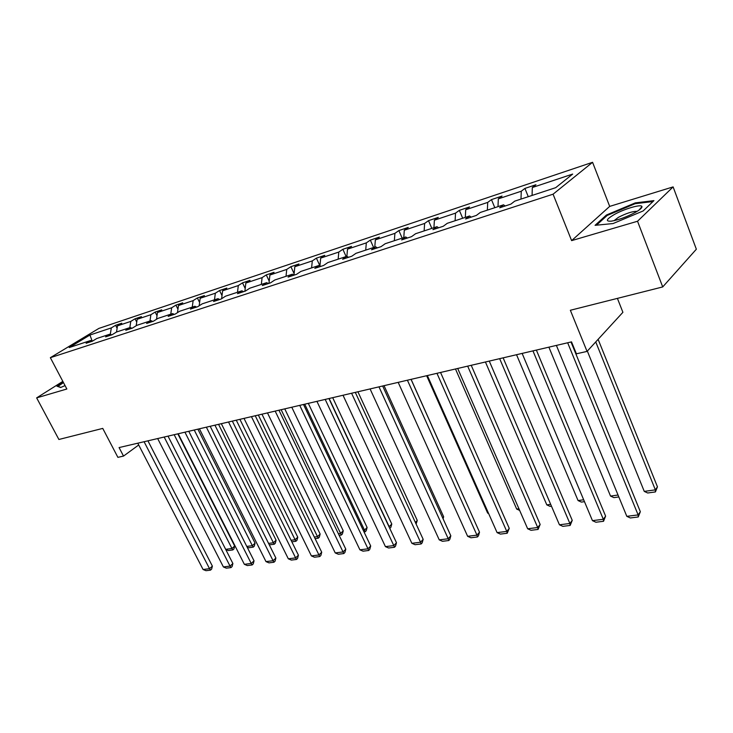<?xml version="1.0" encoding="UTF-8"?>
<svg xmlns="http://www.w3.org/2000/svg" width="733" height="733" viewBox="0 0 733 733"><rect width="100%" height="100%" fill="white"/><g stroke="black" fill="none" stroke-linecap="round" stroke-linejoin="round"><path stroke-width="1.1" d="M673.114 186.897L609.691 206.394L571.621 240.626L637.536 221.247L673.114 186.897L696.35 249.22L662.714 286.933L570.356 310.27L587.051 351.4L622.903 312.313L617.406 298.377M637.536 221.247L662.714 286.933M62.836 381.38L36.65 397.882L58.887 439.479L102.748 428.402L117.894 457.355L123.52 456.082L138.702 444.977M592.576 162.305L98.891 328.402L50.357 357.686L553.076 194.19L592.576 162.305L609.691 206.394M110.326 334.211L111.306 327.908L115.603 325.287L117.106 328.256M92.248 341.23L89.939 335.027L111.306 327.908M116.529 332.003L117.482 325.846L121.77 323.226L115.603 325.287M117.482 325.846L130.776 321.411L135.064 318.782L136.732 322.099M136.191 325.736L137.153 319.286L141.442 316.647L135.064 318.782M137.153 319.286L150.888 314.704L155.167 312.056L157.009 315.758M156.505 319.286L157.467 312.515L161.746 309.857L155.167 312.056M157.467 312.515L171.659 307.778L175.92 305.111L177.954 309.234M177.487 312.643L178.458 305.514L182.719 302.839L175.92 305.111M178.458 305.514L193.127 300.622L197.379 297.946L199.605 302.518M199.184 305.789L200.164 298.276L204.406 295.591L197.379 297.946M200.164 298.276L215.328 293.218L219.561 290.525L222.007 295.61M221.623 298.716L222.612 290.79L226.836 288.096L219.561 290.525M222.612 290.79L238.307 285.558L242.513 282.846L245.198 288.5M244.877 291.258L245.839 283.048L250.035 280.336L242.513 282.846M245.839 283.048L262.093 277.633L266.271 274.902L269.222 281.17M268.974 283.359L269.9 275.031L274.069 272.3L266.271 274.902M269.9 275.031L286.74 269.414L290.891 266.675L294.116 273.638M293.97 275.058L294.831 266.711L298.963 263.972L290.891 266.675M294.831 266.711L312.295 260.893L316.399 258.144L319.936 265.877L320.678 258.098L324.774 255.341L316.399 258.144M320.678 258.098L338.802 252.051L342.861 249.293L346.132 256.55M346.874 256.321L347.506 249.156L351.556 246.389L342.861 249.293M347.506 249.156L366.317 242.88L370.33 240.112L373.619 247.516M374.774 247.14L375.36 239.865L379.355 237.089L370.33 240.112M375.36 239.865L394.904 233.351L398.862 230.565L402.16 238.133M403.773 237.611L404.295 230.217L408.235 227.432L398.862 230.565M404.295 230.217L424.618 223.446L428.512 220.651L431.829 228.384M433.927 227.697L434.394 220.184L438.261 217.389L428.512 220.651M434.394 220.184L455.532 213.138L459.353 210.344L462.688 218.251M465.299 217.389L465.712 209.739L469.505 206.944L459.353 210.344M465.712 209.739L487.72 202.4L491.467 199.605L494.802 207.686M497.991 206.642L498.321 198.863L502.041 196.068L491.467 199.605M498.321 198.863L521.273 191.212L524.92 188.418L528.273 196.691M532.066 195.445L532.323 187.529L535.942 184.734L524.92 188.418M532.323 187.529L572.684 174.069L555.696 187.675L514.749 201.135L510.91 204.113L499.668 207.787L503.544 204.819L480.298 212.46L476.358 215.429L465.592 218.956L469.56 215.988L447.277 223.308L443.254 226.268L432.937 229.649L436.978 226.689L415.602 233.717L411.506 236.667L401.611 239.911L405.725 236.97L385.201 243.713L381.041 246.654L371.53 249.77L375.708 246.829L355.981 253.316L351.767 256.238L342.623 259.235L346.865 256.312L327.889 262.542L323.62 265.456L314.833 268.342L319.121 265.428L300.86 271.43L296.544 274.325L288.087 277.101L292.412 274.206L274.829 279.979L270.477 282.865L262.332 285.54L266.693 282.654L249.742 288.225L245.363 291.093L237.501 293.667L241.899 290.809L225.553 296.178L221.146 299.027L213.569 301.51L217.985 298.661L202.207 303.847L197.782 306.678L190.461 309.079L194.905 306.247L179.677 311.25L175.224 314.072L168.159 316.381L172.612 313.577L157.897 318.406L153.435 321.21L146.609 323.445L151.071 320.651L136.851 325.324L132.38 328.109L125.774 330.271L130.254 327.495L116.492 332.022L112.012 334.779L105.625 336.868L110.106 334.12L96.783 338.49L92.303 341.239L86.118 343.264L90.608 340.524L69.223 347.552L89.939 335.027M587.051 351.4L576.404 353.81L571.52 341.871L119.076 447.57L123.52 456.082M111.782 334.853L110.106 334.12M129.842 327.633L130.776 321.411M131.931 328.256L130.254 327.495M149.972 321.017L150.888 314.704M152.757 321.43L151.071 320.651M170.771 314.182L171.659 307.778M174.298 314.375L172.612 313.577M192.266 307.118L193.127 300.622M196.591 307.072L194.905 306.247M214.494 299.806L215.328 293.218M219.671 299.513L217.985 298.661M237.501 292.247L238.307 285.558M243.585 291.679L241.899 290.809M261.333 284.422L262.093 277.633M268.379 283.561L266.693 282.654M286.017 276.304L286.74 269.414M294.098 275.132L292.412 274.206M311.607 267.893L312.295 260.893M320.797 266.381L319.121 265.428M338.151 259.17L338.802 252.051M348.532 257.301L346.865 256.312M365.721 250.109L366.317 242.88M377.376 247.855L375.708 246.829M394.354 240.699L394.904 233.351M407.383 238.023L405.725 236.97M424.132 230.913L424.618 223.446M438.627 227.789L436.978 226.689M455.111 220.734L455.532 213.138M471.191 217.124L469.56 215.988M487.363 210.133L487.72 202.4M505.147 205.991L503.544 204.819M520.989 199.083L521.273 191.212M571.621 240.626L553.076 194.19M36.65 397.882L66.85 389.003L50.357 357.686M92.285 341.239L90.608 340.524M595.068 225.324L613.072 223.547L643.134 210.957L653.937 200.622L635.245 202.894L606.42 215.016L595.068 225.324M63.258 382.177L56.917 386.172L60.656 387.5L65.063 385.604M606.741 215.841L606.42 215.016M635.538 203.655L635.245 202.894M567.663 342.769L638.131 514.914L640.34 511.707L571.007 341.99M556.384 345.408L626.816 516.334L638.131 514.914L638.241 516.976L630.325 517.956L626.816 516.334M640.34 511.707L638.241 516.976M595.746 341.917L655.357 489.855L644.261 491.394L587.344 351.08M657.446 486.822L655.421 491.925L655.357 489.855L657.446 486.822L598.119 339.333M655.421 491.925L647.66 492.988L644.261 491.394M532.955 350.878L603.323 519.285L605.614 516.124L536.373 350.081M522.134 353.407L592.456 520.65L603.323 519.285L603.525 521.291L595.92 522.235L592.456 520.65M605.614 516.124L603.525 521.291M499.659 358.657L569.88 523.481L572.244 520.366L503.14 357.841M489.268 361.085L559.435 524.791L569.88 523.481L570.164 525.433L562.852 526.349L559.435 524.791M572.244 520.366L570.164 525.433M618.038 495.022L610.525 496.067L548.889 347.158M618.826 496.947L613.878 497.625L610.525 496.067M583.679 499.778L578.062 500.557L516.536 354.717M584.476 501.665L581.379 502.087L578.062 500.557M635.41 212.35C639.991 209.73 642.172 207.806 641.943 206.596C641.549 203.792 624.095 208.905 613.988 214.705C606.145 219.387 605.284 221.531 611.386 221.155C618.716 219.882 626.724 216.95 635.41 212.35M637.059 211.379L636.757 211.315C632.222 211.379 626.119 213.385 618.45 217.316L614.034 220.679M596.46 225.187L607.162 215.456L635.108 203.71L652.966 201.557M57.779 386.474L63.478 382.599M60.885 387.409L57.66 386.264M64.156 383.89L64.431 384.404M467.681 366.124L537.71 527.513L540.148 524.443L471.227 365.3M457.704 368.461L527.668 528.777L537.71 527.513L538.077 529.428L531.049 530.298L527.668 528.777M540.148 524.443L538.077 529.428M550.675 504.35L546.809 504.881L485.42 361.983M551.463 506.191L550.08 506.384L546.809 504.881M436.96 373.308L506.769 531.398L509.252 528.374L440.551 372.465M427.366 375.543L497.093 532.616L506.769 531.398L507.199 533.258L500.428 534.1L497.093 532.616M509.252 528.374L507.199 533.258M518.927 508.748L516.683 509.059L455.477 368.974M516.683 509.059L519.642 510.397M407.411 380.207L476.954 535.136L479.501 532.158L411.048 379.355M398.184 382.36L467.636 536.309L476.954 535.136L477.458 536.959L470.934 537.765L467.636 536.309M479.501 532.158L478.475 535.759L477.458 536.959M488.37 512.981L487.647 513.082L426.643 375.717M487.647 513.082L488.609 513.512M378.979 386.85L448.239 538.746L450.822 535.796L382.653 385.989M370.083 388.93L439.25 539.873L448.239 538.746L448.798 540.523L442.503 541.302L439.25 539.873M450.822 535.796L449.833 539.341L448.798 540.523M470.916 512.99L411.112 379.346M351.583 393.245L420.531 542.218L423.17 539.314L355.303 392.384M343.026 395.252L411.864 543.309L420.531 542.218L421.154 543.959L415.08 544.711L411.864 543.309M423.17 539.314L422.208 542.796L421.154 543.959M442.659 517.846L443.648 516.756L384.037 385.668M443.08 518.781L443.648 516.756M325.195 399.412L393.804 545.572L396.48 542.713L328.934 398.541M316.931 401.345L385.43 546.626L393.804 545.572L394.473 547.267L388.618 548L385.43 546.626M396.48 542.713L395.545 546.122L394.473 547.267M415.382 522.464L417.269 520.448L357.915 391.77M417.269 520.448L416.115 524.04M299.733 405.358L367.993 548.806L370.696 545.984L303.499 404.479M291.771 407.227L359.912 549.823L367.993 548.806L368.708 550.474L363.055 551.179L359.912 549.823M370.696 545.984L369.789 549.338L368.708 550.474M275.168 411.103L343.053 551.94L345.793 549.154L278.952 410.214M267.472 412.899L335.238 552.92L343.053 551.94L343.823 553.562L338.353 554.249L335.238 552.92M345.793 549.154L344.913 552.453L343.823 553.562M251.446 416.646L318.947 554.963L321.714 552.215L255.249 415.758M244.016 418.378L311.397 555.907L318.947 554.963L319.753 556.558L314.466 557.217L311.397 555.907M321.714 552.215L320.862 555.458L319.753 556.558M228.522 421.997L295.628 557.886L298.423 555.174L232.343 421.109M221.339 423.674L288.316 558.803L295.628 557.886L296.471 559.453L291.358 560.085L288.316 558.803M298.423 555.174L297.589 558.363L296.471 559.453M206.367 427.174L273.07 560.718L275.874 558.042L210.188 426.276M199.413 428.796L265.987 561.606L273.07 560.718L273.94 562.248L268.984 562.862L265.987 561.606M275.874 558.042L275.067 561.176L273.94 562.248M184.927 432.186L251.217 563.457L254.039 560.818L188.766 431.288M178.201 433.753L244.355 564.318L251.217 563.457L252.125 564.96L247.323 565.555L244.355 564.318M254.039 560.818L253.251 563.906L252.125 564.96M329.126 398.495L389.186 526.706L391.77 524.022L332.69 397.662M388.994 526.734L389.773 528.392M391.77 524.022L390.872 527.302L389.846 528.383M304.736 404.195L364.503 530.133L367.105 527.476L308.318 403.361M363.247 530.298L364.503 530.133L365.199 531.764L364.026 531.929M367.105 527.476L366.234 530.701L365.199 531.764M281.151 409.701L340.616 533.441L343.246 530.82L284.752 408.858M338.38 533.743L340.616 533.441L341.349 535.035L339.15 535.337M343.246 530.82L342.403 533.99L341.349 535.035M258.346 415.034L317.49 536.638L320.147 534.055L261.965 414.182M314.338 537.078L317.49 536.638L318.259 538.205L315.108 538.645M320.147 534.055L319.322 537.17L318.259 538.205M236.283 420.183L295.087 539.735L297.772 537.188L239.911 419.34M291.083 540.294L295.087 539.735L295.903 541.275L291.844 541.834M297.772 537.188L296.975 540.258L295.903 541.275M214.925 425.177L273.391 542.741L276.094 540.221L218.562 424.325M268.58 543.41L273.391 542.741L274.234 544.253L269.295 544.839M276.094 540.221L275.315 543.245L274.234 544.253M164.183 437.033L230.043 566.114L232.883 563.512L168.022 436.135M157.668 438.554L223.4 566.948L230.043 566.114L230.987 567.589L226.332 568.167L223.4 566.948M232.883 563.512L232.123 566.545L230.987 567.589M194.227 430.005L252.344 545.654L255.066 543.162L197.873 429.153M246.792 546.424L252.344 545.654L253.224 547.139L248.597 547.771L247.168 547.175M255.066 543.162L254.305 546.14L253.224 547.139M144.089 441.724L209.528 568.689L212.378 566.114L147.929 440.826M137.786 443.199L203.078 569.504L209.528 568.689L210.49 570.137L205.982 570.695L203.078 569.504M212.378 566.114L211.635 569.101L210.49 570.137M174.17 434.696L231.94 548.486L234.67 546.021L177.826 433.844M225.672 549.347L231.94 548.486L232.837 549.933L228.348 550.556L225.727 549.457M234.67 546.021L233.937 548.953L232.837 549.933M639.048 210.078L641.943 206.596"/></g></svg>

